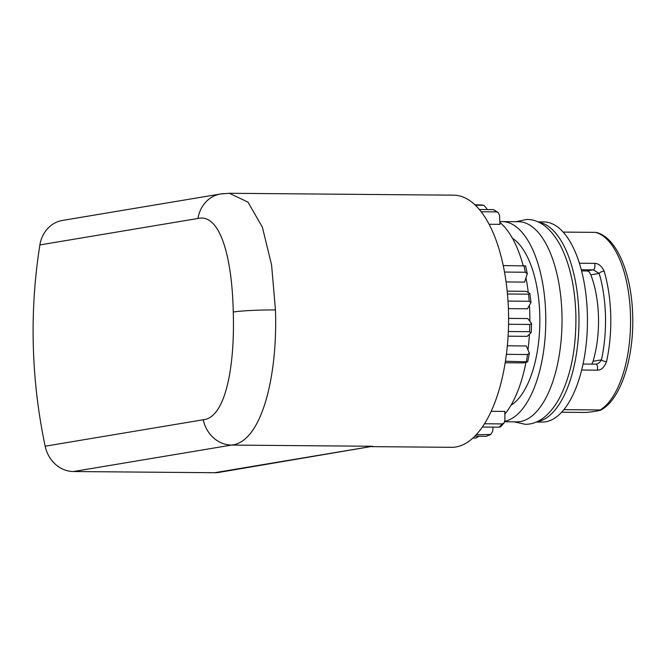 <?xml version="1.0" encoding="UTF-8"?>
<svg xmlns="http://www.w3.org/2000/svg" width="666" height="666" viewBox="0 0 666 666"><rect width="100%" height="100%" fill="white"/><g stroke="black" fill="none" stroke-linecap="round" stroke-linejoin="round"><path stroke-width="1" d="M583.058 364.036L595.745 364.144C597.727 364.16 599.625 362.737 601.448 359.865A86.68 38.445 -89.5 0 0 605.486 316.85A86.68 38.445 -89.5 0 0 599.184 273.426A3.938 1.998 -16.4 0 1 604.17 271.245C601.648 265.992 598.426 263.361 594.513 263.37L579.387 263.236M479.32 209.507L493.514 209.624L498.185 212.529L496.553 211.896L481.143 211.771M474.933 204.837L480.494 204.903M506.401 354.345L527.472 354.52L529.37 353.23L526.307 345.962L507.35 345.804M482.367 427.039L499.209 427.181L500.757 426.673L504.07 422.927L504.903 420.396L504.845 411.421L491.192 411.305M474.833 436.222L486.272 436.313L490.692 434.507L492.632 431.418L493.115 427.122M508.558 324.267L529.786 324.45L531.551 323.543L527.755 318.548L508.599 318.381M507.45 293.997L528.571 294.172L529.87 293.39L526.007 291.325L507.184 291.167M503.221 265.584L525.166 265.892M561.638 412.246L585.248 412.445C588.619 412.554 604.362 409.915 600.158 409.956L563.894 409.648M581.676 370.03L597.31 370.163C601.223 370.204 604.303 367.357 606.543 361.605A90.618 40.193 -89.5 0 0 610.755 316.633A90.618 40.193 -89.5 0 0 610.73 315.526A90.618 40.193 -89.5 0 0 604.17 271.245M591.683 364.102A3.938 3.521 80.5 0 0 592.482 362.57L593.065 361.272A70.921 31.452 -89.5 0 0 598.476 316.958A70.921 31.452 -89.5 0 0 590.8 274.833L590.159 273.668A3.938 3.521 80.5 0 0 586.729 270.945L581.568 270.904M214.635 472.718L372.71 446.27L219.014 472.377A31.518 28.163 -99.5 0 1 214.635 472.718L73.493 471.528A31.518 28.163 -99.5 0 1 45.163 446.212A499.575 446.387 80.5 0 1 39.893 244.922A31.518 28.163 -99.5 0 1 62.529 220.421L220.604 193.972A31.518 28.163 80.5 0 0 197.969 218.473C220.488 213.112 232.193 258.525 233.25 312.038C234.981 365.318 225.841 417.674 203.247 419.763L45.163 446.212M224.983 193.631A31.518 28.163 80.5 0 0 220.604 193.972L229.279 193.282L247.96 202.089L262.362 227.139L271.578 264.926L275.458 309.94C277.789 376.506 261.58 442.149 231.568 445.079L372.71 446.27L373.077 446.653L372.402 446.711M229.279 193.282L453.729 195.171A126.074 55.919 -89.5 0 1 508.499 311.904A126.074 55.919 90.5 0 1 451.606 447.319L373.077 446.653M563.153 232.093L595.504 232.367A90.618 40.193 90.5 0 1 630.461 314.119A90.618 40.193 90.5 0 1 630.502 315.692A90.618 40.193 90.5 0 1 600.158 409.956L600.69 410.131C620.504 400.108 634.049 358.358 632.7 315.884L632.65 314.352C631.443 272.719 616.283 236.796 596.028 232.409L595.504 232.367M538.036 221.886L543.906 221.936A100.075 44.389 -89.5 0 1 587.379 314.593A100.075 44.389 90.5 0 1 542.216 422.077L536.355 422.028M536.929 421.778A100.075 44.389 90.5 0 0 578.904 314.519A100.075 44.389 -89.5 0 0 538.619 222.153M504.82 421.295A100.075 44.389 90.5 0 0 545.712 314.244A100.075 44.389 -89.5 0 0 502.239 221.587L518.481 221.728A100.075 44.389 -89.5 0 1 561.954 314.377A100.075 44.389 90.5 0 1 516.791 421.861L504.695 421.761M502.239 221.587A100.075 44.389 -89.5 0 0 499.825 221.711M512.395 238.237A86.68 38.445 -89.5 0 1 539.785 315.234A86.68 38.445 90.5 0 1 510.988 405.253M529.445 305.561A105.586 46.836 -89.5 0 1 529.795 313.678A105.586 46.836 90.5 0 1 529.87 321.137M529.437 334.34A105.586 46.836 90.5 0 1 527.996 349.583M525.957 362.304A105.586 46.836 90.5 0 1 504.861 414.16M528.271 292.532A105.586 46.836 -89.5 0 0 526.04 278.163M523.185 265.751A105.586 46.836 -89.5 0 0 499.858 222.394M504.495 272.061L525.316 272.236L527.281 273.701L524.633 282.093L506.068 281.934M508.008 301.09L529.179 301.273L531.002 302.464L527.497 308.791L508.399 308.633M498.185 212.529L499.542 215.443L499.95 224.359L489.06 224.267M531.002 302.464L529.87 293.39M531.551 323.543L531.268 332.434L527.181 336.355L508.1 336.188M529.378 353.23L527.68 361.846L523.717 362.903L505.194 362.745M530.91 333.025L529.553 331.685L508.333 331.51M472.96 438.012L475.974 438.037L478.979 436.255M476.257 434.732L490.692 434.507M484.523 423.767L502.106 423.917L504.07 422.927M505.436 361.23L527.68 361.846M486.963 209.574L486.796 208.608L483.899 205.344L480.328 204.887M475.333 205.228L483.416 205.294A116.617 51.723 90.5 0 0 481.809 205.028A116.617 51.723 90.5 0 0 480.211 204.878M593.065 361.272L601.448 359.865A3.938 1.523 12.4 0 0 606.543 361.605M595.962 364.144L595.879 364.135A3.938 1.748 90.5 0 1 597.385 366.167A3.938 1.748 90.5 0 1 597.31 370.163M590.8 274.833L599.184 273.426L593.273 269.855A3.938 1.748 -89.5 0 0 594.771 267.441A3.938 1.748 -89.5 0 0 594.513 263.37M493.514 209.624A116.617 51.723 90.5 0 1 495.038 210.706A116.617 51.723 90.5 0 1 496.553 211.896M527.472 354.52A116.617 51.723 90.5 0 1 526.972 357.983A116.617 51.723 90.5 0 1 526.423 361.405M502.106 423.917A116.617 51.723 90.5 0 1 500.666 425.599A116.617 51.723 90.5 0 1 499.209 427.181M489.427 434.84A116.617 51.723 90.5 0 1 487.853 435.631A116.617 51.723 90.5 0 1 486.272 436.313M529.786 324.45A116.617 51.723 90.5 0 1 529.695 328.072A116.617 51.723 90.5 0 1 529.553 331.685M528.571 294.172A116.617 51.723 90.5 0 1 528.896 297.71A116.617 51.723 90.5 0 1 529.179 301.273M523.917 265.759A116.617 51.723 90.5 0 1 524.642 268.972A116.617 51.723 90.5 0 1 525.316 272.236M203.247 419.763A31.518 28.163 -99.5 0 0 231.568 445.079L73.493 471.528M39.893 244.922L197.969 218.473M275.458 309.94A31.518 2.198 178.5 0 0 233.25 312.038M586.729 270.945L593.273 269.855L581.268 269.747M595.745 364.144A3.938 1.748 90.5 0 1 595.879 364.135L583.066 364.027M527.281 273.701L525.574 265.834M515.875 221.703L526.981 219.43C539.818 219.63 550.915 228.247 560.281 245.271C569.805 263.878 574.999 287.004 575.865 314.652C576.423 348.526 570.729 376.781 558.766 399.409C549.109 416.059 537.937 424.359 525.249 424.3L514.185 421.844"/></g></svg>
